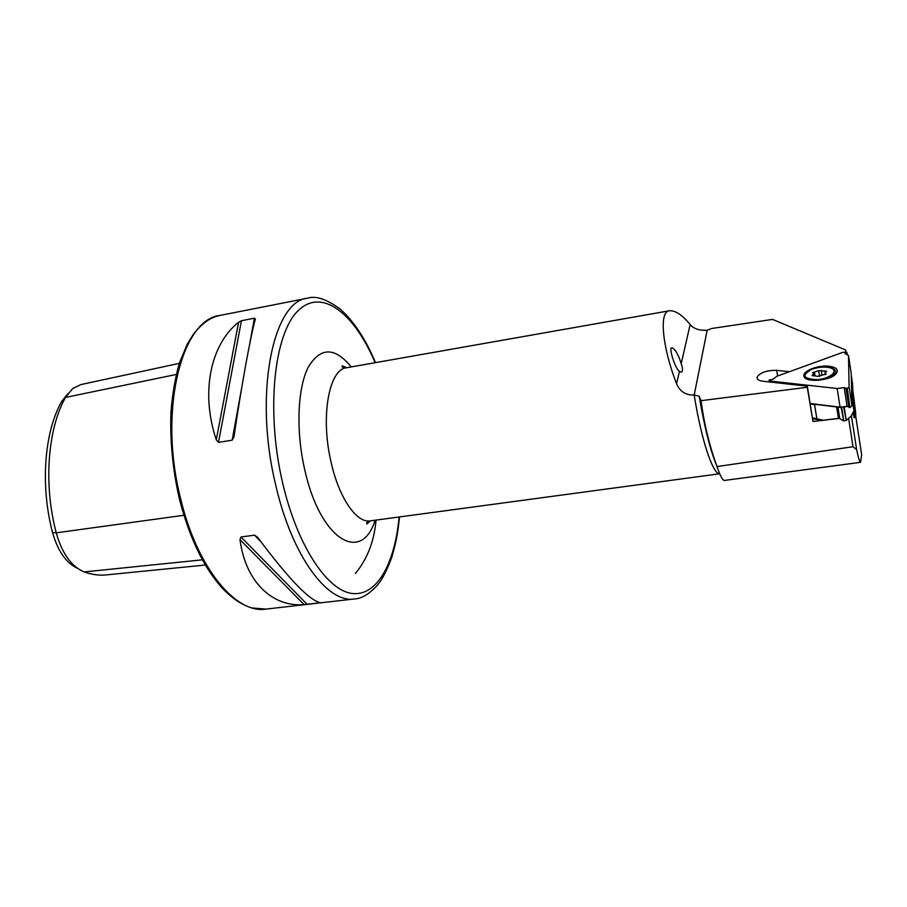 <?xml version="1.0" encoding="UTF-8"?>
<svg xmlns="http://www.w3.org/2000/svg" width="907" height="907" viewBox="0 0 907 907"><rect width="100%" height="100%" fill="white"/><g stroke="black" fill="none" stroke-linecap="round" stroke-linejoin="round"><path stroke-width="1.36" d="M789.453 371.7L776.63 370.362C766.721 370.237 760.202 372.494 757.096 377.108C756.71 379.273 758.66 380.645 762.923 381.235L807.321 386.201L807.264 387.289L701.043 400.679L699.195 396.257L694.206 394.998L707.177 330.216C699.433 330.715 693.753 328.844 690.148 324.593C682.62 315.296 675.84 310.67 669.831 310.704C657.734 310.908 663.618 351.304 676.599 383.684C679.797 391.495 685.658 395.271 694.172 395.01L696.123 406.325C703.299 445.983 713.82 475.03 719.704 473.771L370.317 520.867C367.063 521.899 365.952 522.92 366.995 523.94L370.51 520.833M707.211 330.205L711.791 328.481L772.537 319.4L845.585 349.943L845.607 351.939M807.264 387.289L812.978 421.506L839.36 418.399M844.156 406.926L846.265 420.395L851.412 415.791L856.65 449.691L852.999 446.72L716.995 466.561C709.365 445.428 704.047 423.467 701.043 400.679M852.999 446.72L848.589 418.32M812.978 421.506L807.321 386.201M679.434 371.36L681.146 372.108C682.926 371.462 682.937 368.65 681.191 363.696L679.672 359.036C676.905 352.279 674.423 348.605 672.223 348.027C667.983 345.567 674.831 368.48 679.434 371.36L676.599 383.684M855.732 416.245L861.65 454.838L860.55 462.332C859.723 462.309 858.43 458.103 856.65 449.691M854.677 409.318L854.428 407.731M845.88 351.905L845.585 349.943M854.337 417.719L852.931 412.685M716.995 466.561C720.237 475.96 722.72 480.585 724.41 480.438L860.55 462.332M216.285 439.861C200.232 392.153 210.741 344.127 238.586 322.257L241.432 320.715L254.391 318.198L255.377 319.003C250.502 336.395 241.557 385.101 233.949 436.981L232.169 440.167L218.508 442.378L216.285 439.861L238.586 322.257M355.374 573.519C367.358 558.973 374.24 541.162 376.02 520.096M304.094 604.606C272.916 607.327 245.559 582.396 239.981 539.631L240.979 537.001L254.572 535.164L257.565 537.261C288.845 579.154 309.877 600.967 320.659 602.713L304.094 604.606L239.981 539.631M77.549 568.36C66.154 563.043 57.821 551.105 52.561 532.556C40.101 485.472 44.318 431.959 61.642 401.495L65.497 397.447L176.219 374.466M68.025 393.491L61.642 401.495M205.345 565.027L106.595 574.868C99.362 575.65 91.902 574.664 84.215 571.92L83.784 571.761C71.256 566.297 62.073 553.327 56.234 532.84C43.366 484.145 47.697 428.807 65.497 397.447L72.707 388.547L80.893 384.579L179.303 363.367M818.681 370.623L812.672 372.686L813.715 373.979L812.094 375.419L817.49 376.382L826.107 374.047L825.041 372.732L826.64 371.314L818.681 370.623L819.622 376.428M813.137 368.82C819.543 366.904 825.257 366.575 830.268 367.845C839.474 370.396 830.733 378.638 817.524 379.625C803.296 378.99 801.221 375.611 811.277 369.489L813.137 368.82M828.42 367.414L831.368 368.027C834.689 369.081 836.084 370.668 835.574 372.754L830.801 377.289M846.265 420.395L843.612 406.994M841.605 407.243L843.748 420.837L845.743 420.587M843.748 420.837L841.106 407.3M837.932 407.107L839.746 418.535L843.227 420.769M839.746 418.535L838.453 418.365L836.639 406.948M812.604 417.844L823.137 420.224L838.453 418.365M823.137 420.224L812.774 418.875M810.302 404.034L814.52 404.545L816.81 418.388M851.752 396.722L853.952 410.599L852.467 383.23L851.265 375.385M851.809 396.676L851.333 375.804M814.52 404.545L815.71 404.397M852.365 382.561L852.467 383.23M851.412 415.791L853.952 410.599M773.183 379.149L769.068 380.09L770.723 381.11L837.15 388.502L844.202 387.606L847.274 388.559L849.088 386.983L848.476 355.442L845.063 353.605L846.843 352.165L842.728 352.347L776.709 376.326L773.183 379.149M847.24 354.773L846.843 352.165M810.212 403.513L840.097 407.152L847.104 406.291L850.165 407.277L851.968 405.69L851.219 373.48L848.476 355.442M846.05 388.706L848.952 407.424L849.893 407.594L851.968 405.69L849.088 386.983M849.893 407.594L847.274 388.559M847.104 406.291L844.202 387.606M847.478 406.517L840.097 407.152L837.15 388.502M770.905 382.13L770.723 381.11M769.397 381.96L769.068 380.09M840.336 407.402L810.246 403.728M828.998 366.247C817.695 364.863 801.618 371.394 804.01 376.45C805.382 382.879 830.608 380.827 836.129 373.741C838.896 369.807 836.515 367.312 828.998 366.247M853.725 401.858L855.108 411.256L853.827 405.61M853.374 396.064L853.442 397.107M853.362 395.996L854.643 410.338M669.831 310.704L346.508 367.754C329.048 369.126 320.307 416.562 330.998 461.822C338.923 497.977 356.689 523.441 370.317 520.867M716.564 465.37C710.17 449.827 704.376 426.789 699.195 396.257M375.09 520.221C361.678 564.029 320.137 540.3 304.661 469.373C295.784 430.689 297.53 388.332 308.153 367.358C320.386 346.962 334.751 346.814 351.247 366.916M375.135 362.698C354.297 313.334 321.792 287.213 297.995 310.795C274.107 333.731 265.728 410.69 282.542 482.535C297.054 545.345 326.883 590.128 351.757 593.416C376.768 596.874 394.76 563.791 399.137 516.979M399.511 516.933C398.06 529.937 397.459 537.318 391.971 556.649C387.414 569.471 382.618 578.927 377.584 585.015C369.308 594.062 361.598 598.711 354.444 598.96C327.676 603.711 291.782 556.048 275.592 484.542C253.529 393.865 273.12 300.829 307.666 298.165L220.22 315.387C181.695 318.992 158.056 410.486 180.606 498.612C197.057 568.145 235.933 614.164 265.898 609.107L251.976 607.962C241.92 605.082 231.818 598.269 221.693 587.509C203.315 566.773 189.189 537.114 179.291 498.51C172.67 469.168 169.892 440.303 170.97 411.925C172.421 393.91 175.255 377.561 179.461 362.868L187.375 343.9L193.18 334.547C204.608 319.978 213.315 316.838 220.22 315.387M84.215 571.92L202.374 559.834M52.561 532.556L56.234 532.84L183.894 515.278M254.391 318.198L249.606 344.422M241.511 388.876L232.169 440.167M241.432 320.715L218.508 442.378M254.572 535.164L260.74 541.558M240.979 537.001L307.144 604.345M681.191 363.696L690.148 324.593M777.628 375.997L776.63 370.362M815.03 375.645L814.441 372.006M821.991 375.067L821.232 370.362M825.313 372.312L825.087 370.929M825.903 374.308L825.801 373.673M812.695 375.861L812.547 375.01M853.884 407.923C856.061 421.392 855.573 415.213 854.632 417.685L853.283 411.959M853.147 392.844L855.618 412.322C855.993 418.841 855.414 417.322 853.872 407.776M354.444 598.96L265.898 609.107M757.436 378.99L757.096 377.108M307.666 298.165C315.772 295.523 326.599 299.151 340.125 309.038C353.651 320.953 365.442 338.81 375.521 362.63M346.701 367.72L342.404 365.838C341.315 366.904 342.687 367.539 346.508 367.754M830.268 367.845L831.368 368.027M817.626 419.499L817.853 420.927M835.574 372.754L835.778 374.103M825.336 374.58L825.121 373.231M813.998 375.736L813.715 373.979M854.213 407.232L855.018 409.068M854.632 417.685L854.031 417.753"/></g></svg>
